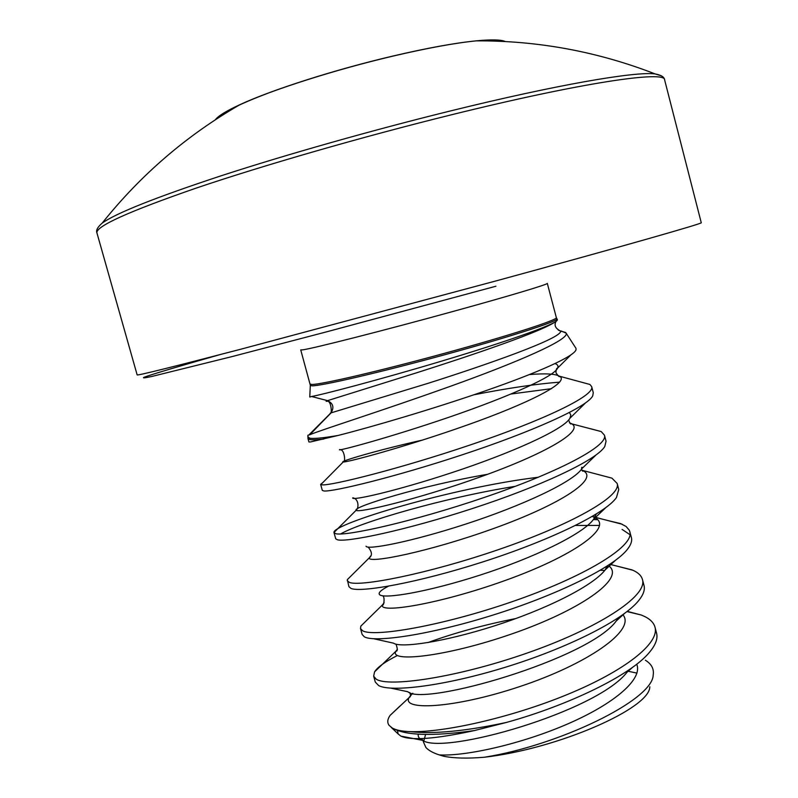 <?xml version="1.0" encoding="UTF-8"?>
<svg xmlns="http://www.w3.org/2000/svg" width="798" height="798" viewBox="0 0 798 798"><rect width="100%" height="100%" fill="white"/><g stroke="black" fill="none" stroke-linecap="round" stroke-linejoin="round"><path stroke-width="1.2" d="M556.785 318.731L556.904 318.931C557.982 321.335 508.775 337.255 444.676 354.771C380.616 372.307 321.035 386.102 312.008 385.833L310.322 385.464L309.754 397.035L311.539 396.496L327.539 400.646C333.085 403.279 334.302 407.269 331.18 412.626L309.843 434.74C319.699 430.361 381.993 410.8 449.982 386.441C517.802 362.192 569.822 339.489 566.131 333.145L561.223 331M557.313 319.569L557.273 320.178C555.498 324.517 504.466 342.352 441.204 361.245C378.043 380.147 320.636 395.09 311.539 396.496M307.838 436.646L309.684 438.182C313.574 438.93 323.03 438.022 338.043 435.469C371.688 426.98 432.875 409.065 485.433 390.83C537.962 372.596 574.061 356.487 576.016 349.793L576.026 348.397L566.131 333.145M338.043 435.469L310.502 441.952L308.926 441.982L307.968 438.491L309.843 439.558C312.237 440.027 316.866 439.858 323.729 439.05M397.524 730.499L398.102 733.921L400.845 736.095C411.05 740.823 435.548 738.988 474.351 730.579C432.496 736.464 405.095 735.586 392.157 727.936C395.828 730.12 401.833 731.347 410.162 731.626C433.474 734.25 465.543 731.187 506.361 722.459L474.351 730.579M392.157 727.936L389.095 725.342C387.06 722.599 387.399 719.277 390.112 715.377L399.748 706.23M636.954 673.103L627.198 671.048M645.383 660.235C651.557 664.036 654.151 668.963 653.193 675.018C652.914 700.225 558.171 745.631 484.256 757.252C558.051 748.813 650.21 708.255 649.781 686.759M511.229 393.983L551.558 388.666M473.822 394.811C507.947 388.127 536.565 383.908 559.657 382.142M581.183 382.102L589.931 384.466L591.687 386.651C595.298 395.738 541.992 420.785 470.311 444.935C398.691 469.134 331.818 485.563 322.362 484.875L320.646 484.376L322.991 482.421M616.655 566.031L632.864 570.241C638.191 572.605 641.383 575.677 642.44 579.468L644.006 585.443C645.143 589.712 643.388 594.729 638.759 600.485C622.799 620.585 566.051 648.654 504.964 667.367C443.868 686.14 391.06 692.345 378.671 685.592L375.309 682.1L373.664 676.155L374.561 671.876C377.514 667.158 385.135 661.702 397.424 655.497M642.44 579.468C648.056 596.246 597.273 628.774 526.431 653.303C455.668 677.961 387.559 687.517 376.018 679.018L373.664 676.155M427.908 642.59C454.172 632.984 483.558 624.954 516.047 618.49M627.288 611.378L641.333 615.039L645.113 616.714C650.53 619.467 653.821 622.949 654.988 627.158C659.786 643.318 624.674 670.938 567.647 694.39C510.73 717.881 442.77 732.783 410.162 731.626M608.505 520.715L620.565 523.568L626.121 526.49L629.383 530.321L631.408 537.573C632.255 540.775 631.058 544.515 627.817 548.805C614.27 567.218 556.116 595.398 492.536 615.208C428.945 635.098 374.611 642.769 364.367 636.834L362.142 634.49L360.496 628.525L360.826 626.131L367.2 619.876M600.355 570.281L604.744 570.45M629.831 531.578C634.959 546.45 583.547 577.144 512.496 601.572C441.523 626.121 373.723 637.373 362.691 630.799L360.496 628.525M599.887 474.97L611.936 478.142L617.173 483.478L618.759 489.493L616.475 497.483C605.592 513.722 547.657 541.214 482.461 562.031C417.284 582.909 360.925 592.754 350.99 588.435L348.926 586.67L347.3 579.677L352.257 574.76M575.528 525.463L599.567 525.443M617.173 483.478C621.792 496.436 569.762 525.264 498.501 549.613C427.309 574.031 359.818 586.999 349.315 582.37L347.27 580.675M593.403 519.548L597.572 519.707M590.769 428.775L601.183 431.558L604.455 435.169L606.051 441.214L604.774 446.491C596.645 460.376 539.069 486.87 472.316 508.575C405.564 530.351 347.15 542.44 337.554 539.817L335.729 538.84L333.963 532.505C331.958 524.166 452.147 487.598 538.361 477.244M340.576 533.982C360.886 522.091 444.217 497.603 515.318 486.331M604.455 435.169C608.575 446.202 555.907 473.154 484.446 497.393C413.035 521.712 345.853 536.396 335.868 533.732L333.993 532.635M591.687 386.651L593.283 392.726L592.734 395.828C587.428 407.199 530.411 432.366 462.102 454.85C393.803 477.394 333.285 491.817 324.058 490.999L322.322 490.421L320.646 484.376M654.988 627.158L656.555 633.103C658.011 638.619 655.587 645.093 649.273 652.525C630.729 675.218 568.206 705.432 506.361 722.459M622.101 529.413L630.011 534.71M484.256 757.252C467.578 758.639 454.122 758.309 443.907 756.285L439.229 754.898C433.015 752.893 428.576 750.419 425.883 747.477L423.519 742.12L425.583 734.459M661.412 75.85L655.138 73.925C635.398 71.271 556.775 84.698 450.172 111.012C372.546 130.134 286.602 154.483 221.545 175.65C155.6 197.415 115.81 213.246 102.174 223.131L102.174 223.131C97.556 227.111 95.81 230.393 96.947 232.976L137.156 374.92C137.605 375.659 172.208 367.08 240.966 349.175L495.977 280.926C624.435 245.904 704.454 223.011 701.262 222.712L664.604 79.81C665.342 70.394 581.961 82.473 451.728 114.722C362.781 136.667 263.669 165.236 196.138 188.119C128.408 211.56 95.351 226.502 96.947 232.976M505.324 41.516C500.974 39.631 491.299 39.401 476.296 40.848L476.296 40.848C454.94 43.012 427.139 48.099 392.905 56.119C335.31 69.635 271.699 89.955 240.108 104.578L240.098 104.578C226.413 110.872 218.163 115.939 215.35 119.76M664.604 79.81C664.285 76.997 661.133 75.042 655.138 73.925L655.138 73.925C597.612 51.601 537.992 40.578 476.296 40.848C454.89 42.972 427.04 48.05 392.756 56.079C335.18 69.586 271.659 89.895 240.098 104.578C186.642 135.381 140.667 174.892 102.174 223.131M309.843 434.74L307.888 435.249L307.968 438.491M310.153 384.067L311.858 384.456C320.876 384.686 380.726 370.771 444.855 353.215C509.034 335.669 557.932 319.858 556.346 317.634L547.298 283.36C548.635 284.168 510.281 295.709 454.95 310.931C385.614 330.073 310.552 349.145 302.322 349.883L300.726 349.883L310.322 385.235M495.927 286.233L327.389 331.629L232.168 356.556L151.49 376.546C144.438 378.013 142.024 378.232 144.239 377.205C152.238 374.212 179.949 365.993 219.241 354.831M267.759 93.276C239.43 104.049 222.562 112.478 217.176 118.573M503.159 41.406C498.75 39.89 490.092 39.7 477.204 40.838M556.785 320.746C545.363 330.552 469.643 355.998 416.815 372.726L327.539 400.646L326.143 401.304L327.35 401.234C331.24 400.686 332.158 413.933 330.432 413.085L330.153 413.364M555.089 363.589C557.732 364.576 558.56 366.083 557.603 368.107C553.752 377.574 498.511 400.796 438.461 420.795C378.362 440.875 334.033 452.107 339.908 449.503M569.433 412.526L570.849 415.05L569.912 418.242C563.587 429.813 510.062 453.493 452.386 472.476C394.661 491.538 350.502 501.164 352.796 497.832C358.671 498.67 359.17 507.797 356.157 510.241C352.287 507.059 421.434 485.583 487.568 474.301M595.807 455.179L581.951 468.596C573.333 482.032 521.563 505.922 466.222 523.927C410.83 542.002 367.04 550.211 366.023 546.211M596.246 514.082L593.702 519.159C582.989 534.211 533.054 558.081 480.027 575.119C426.96 592.246 383.718 599.218 379.589 594.66C377.953 592.904 380.895 590.091 388.397 586.211M607.926 565.602L605.153 569.942C592.545 586.35 544.505 609.971 493.802 626.071C443.07 642.25 400.556 648.175 393.524 643.168L373.713 638.749M618.829 617.512L616.265 620.974C589.153 658.899 423.289 706.679 407.848 691.736L390.91 688.165M629.043 669.791L627.038 672.235C596.635 711.686 443.459 755.377 422.541 740.345C419.199 738.828 417.773 736.763 418.262 734.17M331.18 412.626L308.826 435.02M529.463 374.571C545.253 373.264 555.298 373.813 559.578 376.247C570.5 382.152 528.535 403.349 466.95 425.125C405.434 446.94 347.15 462.441 343.22 461.982C338.212 461.992 374.641 450.8 422.85 439.987M569.423 422.741L571.119 423.499C585.922 430.411 544.505 454.042 480.805 476.755C417.194 499.558 357.404 513.453 356.157 510.241L333.963 532.505M581.732 470.082L582.251 470.321C601.084 478.221 560.376 504.506 494.561 528.176C428.835 551.967 367.619 563.957 369.255 557.862L370.711 555.907M592.335 516.436L594.55 517.483M594.749 517.593C614.44 527.348 572.415 556.455 505.324 580.425C438.301 604.555 378.003 613.752 382.501 604.854L384.127 602.68M609.183 566.181C625.353 578.959 579.178 610.689 512.116 633.821C445.104 657.133 388.756 662.629 395.908 651.228L397.424 649.193M622.879 614.689C636.485 630.26 586.829 664.405 519.688 686.599C452.596 709.023 399.608 710.848 409.474 696.973L412.805 693.233M636.684 664.205C643.118 678.689 615.268 703.208 568.525 723.577C521.892 743.995 465.523 756.474 439.229 754.898M321.345 422.83L331.11 412.855L428.057 383.319C484.226 365.514 561.952 338.542 560.645 331.11L558.301 330.083M557.383 319.669L556.346 317.634M398.102 733.921L391.1 727.257M423.509 742.12C423.09 740.295 422.491 739.447 421.693 739.547L422.541 740.345L400.845 736.095M570.71 355.07L557.603 368.107C556.625 367.948 556.076 369.504 555.947 372.766C558.361 376.207 559.568 377.374 559.578 376.247L589.931 384.466M340.387 449.773C344.556 449.464 345.883 462.99 343.22 461.982L320.836 484.595M568.695 419.918C569.692 423.219 570.55 424.486 571.268 423.738L601.183 431.558M581.951 468.596L582.231 467.538C581.213 466.012 581.343 471.478 583.109 471.159L582.251 470.321L611.936 478.142M368.177 547.109C372.107 551.917 372.466 555.508 369.255 557.862L347.3 579.677M605.782 507.658L593.702 519.159L594.67 516.635C594.061 516.914 594.201 517.513 595.109 518.431L594.261 517.493M382.132 595.697C385.514 595.647 383.668 607.069 382.501 604.854L360.826 626.131M615.268 560.505L605.153 569.942L607.138 566.111M395.988 644.166C397.733 648.934 397.703 651.288 395.908 651.228L374.561 671.876M624.275 613.672L616.265 620.974L618.47 617.752M409.693 692.494C410.79 695.287 410.711 696.883 409.444 697.282L390.112 715.377M632.704 667.208L627.038 672.235L628.874 669.911M585.383 403.04L569.912 418.242M592.994 516.715L622.231 524.256M610.899 564.585L632.026 569.882M627.038 611.577L641.333 615.039M565.662 332.477L560.645 331.11C555.428 328.497 553.902 325.265 556.056 321.404"/></g></svg>

